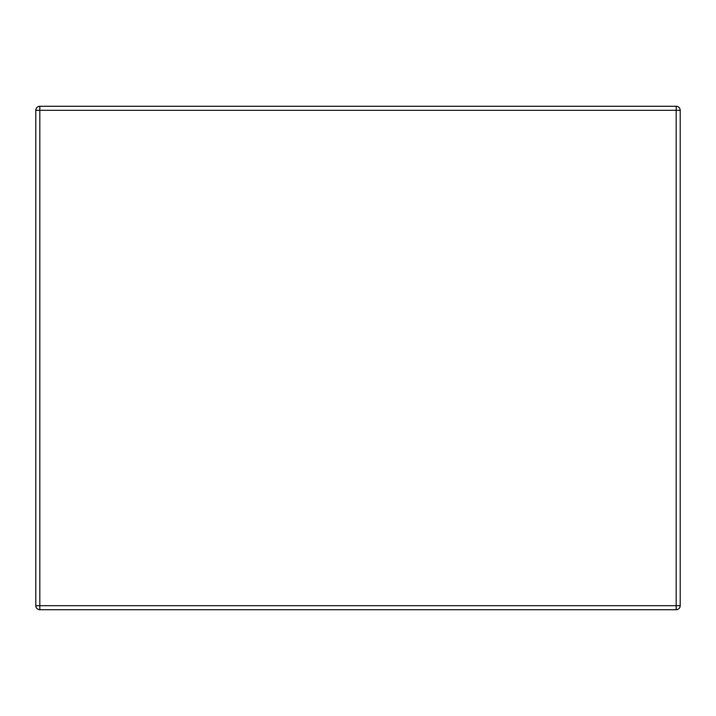 <?xml version="1.0" encoding="UTF-8"?>
<svg xmlns="http://www.w3.org/2000/svg" width="716" height="716" viewBox="0 0 716 716"><rect width="100%" height="100%" fill="white"/><g stroke="black" fill="none" stroke-linecap="round" stroke-linejoin="round"><path stroke-width="1.07" d="M676.173 609.719L39.828 609.719L39.828 110.309L676.173 110.309L676.173 605.691L35.8 605.691L35.8 110.309L39.828 110.309L39.828 106.281L676.173 106.281L676.173 110.309L680.2 110.309L680.2 605.691L676.173 605.691L676.173 609.719A4.027 4.027 0 0 0 680.2 605.691C679.958 608.135 678.616 609.477 676.173 609.719M39.828 106.281C37.384 106.523 36.042 107.865 35.8 110.309A4.027 4.027 0 0 1 39.828 106.281A4.027 4.027 0 0 0 35.8 110.309M35.8 605.691C36.042 608.135 37.384 609.477 39.828 609.719A4.027 4.027 0 0 1 35.8 605.691A4.027 4.027 0 0 0 39.828 609.719M680.2 110.309C679.958 107.865 678.616 106.523 676.173 106.281A4.027 4.027 0 0 1 680.2 110.309A4.027 4.027 0 0 0 676.173 106.281"/></g></svg>

